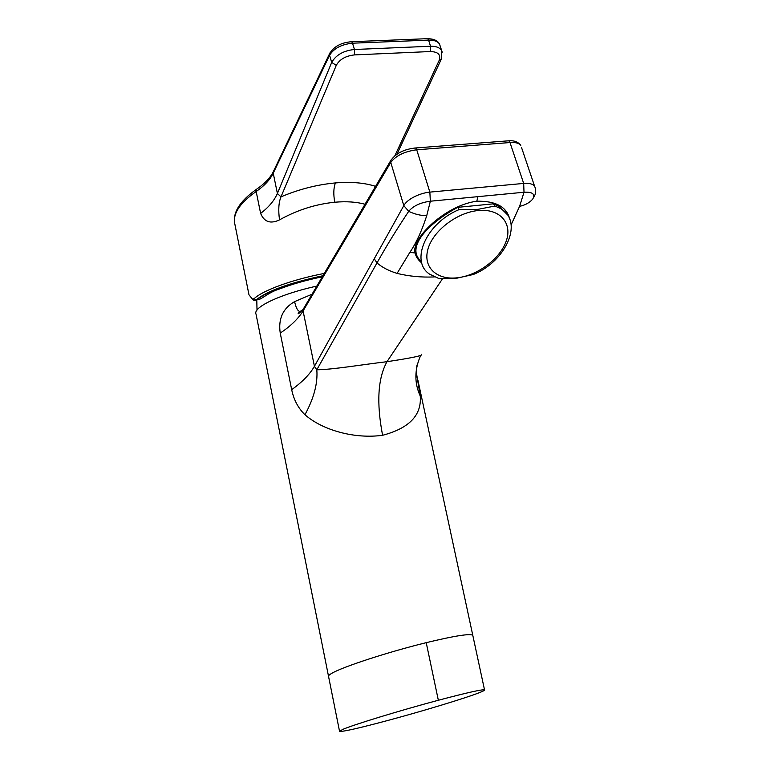 <?xml version="1.0" encoding="UTF-8"?>
<svg xmlns="http://www.w3.org/2000/svg" width="770" height="770" viewBox="0 0 770 770"><rect width="100%" height="100%" fill="white"/><g stroke="black" fill="none" stroke-linecap="round" stroke-linejoin="round"><path stroke-width="1.16" d="M478.093 210.547C456.572 212.53 432.576 231.298 427.86 249.461C422.817 267.662 437.225 280.424 457.726 277.739C478.16 275.304 500.558 258.383 506.371 240.654C512.502 222.896 499.691 208.285 478.093 210.547M494.908 206.023L478.103 209.334L459.122 209.594C426.022 223.079 409.794 261.29 429.573 274.149L439.16 278.673L457.274 278.095L473.386 274.476C506.208 261.271 524.043 221.269 500.385 208.477L494.908 206.023L493.483 203.819L499.027 206.379L507.026 214.33M421.469 261.55C405.116 248.296 427.081 223.81 457.736 207.351L459.122 209.594M457.736 207.351L493.483 203.819M421.844 263.013C418.187 260.106 415.935 256.757 415.097 252.983C410.833 238.623 445.426 205.301 476.813 201.211C495.745 200.874 506.708 206.832 509.701 219.055M535.294 187.947L534.582 186.196C532.811 183.915 529.173 182.99 523.677 183.424L524.014 192.24C532.551 191.788 535.458 194.078 532.715 199.112C529.539 202.76 525.159 205.167 519.586 206.341L524.014 192.24L430.353 201.211C420.458 202.539 413.24 205.908 408.706 211.336C414.732 214.214 420.747 215.667 426.734 215.687C421.835 230.836 416.214 243.051 409.881 252.329L397.07 273.398C388.754 270.819 382.064 267.325 377.002 262.926L316.807 369.783C317.904 383.2 313.948 398.186 304.949 414.741C323.025 430.565 355.211 439.092 382.594 435.291C409.245 428.245 421.796 415.174 420.247 396.069L416.58 373.845M434.299 276.94C421.488 277.498 409.072 276.315 397.07 273.398M421.325 354.335C423.972 355.384 412.528 357.838 386.983 361.698C361.833 364.662 332.534 369.658 316.807 369.783L314.43 366.299C309.954 374.172 302.379 381.958 291.686 389.687C293.784 399.813 298.202 408.167 304.949 414.741M328.482 676.079L256.044 314.199C252.483 307.413 279.847 294.246 316.845 286.065M339.512 731.182L328.569 676.503C328.03 675.993 328.954 675.021 331.341 673.577C341.822 667.08 388.099 652.007 426.224 642.661L438.342 700.257C399.697 710.556 352.602 725.003 342.554 729.498L339.551 731.385C342.881 731.837 359.349 728.093 388.956 720.162C423.654 710.826 464.676 698.39 478.892 692.856C483.204 691.191 485.081 690.19 484.522 689.862C482.03 689.304 466.63 692.769 438.342 700.257M312.062 294.207L294.602 301.619C282.888 308.395 278.105 318.886 280.242 333.092L291.686 389.687M472.896 635.827L472.78 635.26C469.912 633.412 454.396 635.876 426.224 642.661M420.593 355.663C414.433 369.619 414.318 383.094 420.247 396.069M303.871 308.115L303.082 310.955C298.231 318.77 290.617 326.143 280.242 333.092M391.574 159.236L390.688 160.651L390.756 162.46L303.082 310.955L314.43 366.299L374.249 258.778L377.002 262.926C386.117 246.554 396.685 229.354 408.706 211.336L403.807 205.638C407.263 199.074 419.727 193.077 429.853 192.115L523.677 183.424L509.99 142.546L416.724 149.794L429.853 192.115L430.353 201.211L426.734 215.687M303.024 310.464L299.751 311.465C297.624 310.887 295.911 307.605 294.602 301.619M303.014 310.175L299.751 311.465L298.327 313.082C297.557 314.67 299.164 313.428 303.149 309.338L390.688 160.66C395.78 153.355 404.106 149.13 415.685 147.975L416.724 149.794C404.548 151.43 395.896 155.646 390.756 162.46L403.807 205.638L374.249 258.778M519.586 206.341L511.174 224.753M521.521 147.494L534.582 186.196C536.295 190.007 535.997 193.732 533.706 197.39M322.293 276.815C305.931 280.203 291.628 284.265 279.385 289.019C267.816 292.417 259.981 301.031 257.652 299.28M291.859 283.803L297.162 283.004M255.447 300.416L256.882 299.954C265.121 292.09 292.995 281.887 322.784 275.997M322.418 276.603L319.011 276.776M324.295 273.427C292.263 279.577 262.589 290.463 254.1 298.712L252.319 299.03L248.98 294.785L234.898 224.32C232.415 214.176 239.508 203.242 256.179 191.509L260.616 213.396C264.216 222.01 270.52 224.166 279.539 219.864C297.105 210.066 315.517 204.185 334.777 202.231C346.346 201.211 356.423 201.884 365.019 204.252M279.539 219.864C278.163 210.229 278.644 202.558 280.983 196.86L277.392 193.472L273.235 173.183L329.57 55.257C333.872 48.356 341.524 44.342 352.516 43.197L354.45 49.501L430.536 46.248C436.07 46.133 439.747 47.557 441.576 50.522L441.508 58.712L439.141 60.455L394.846 155.781M260.616 213.396C268.605 207.371 274.197 200.729 277.392 193.472L331.706 62.399C336.018 54.911 343.603 50.608 354.45 49.501L354.421 54.911C345.634 55.902 339.58 59.386 336.278 65.363L331.706 62.399L329.57 55.257L329.993 52.841M256.911 188.997L256.198 189.487L256.179 191.509C264.447 185.753 270.135 179.641 273.235 173.183L273.206 171.903L329.502 53.833C333.737 46.556 341.139 42.514 351.707 41.715L352.516 43.197L428.582 40.117L430.536 46.248L430.372 51.532C438.159 51.773 441.085 54.747 439.141 60.455M234.898 224.32C232.357 213.049 239.46 201.442 256.198 189.487L256.198 189.487C264.485 183.828 270.154 177.966 273.206 171.903L273.61 171.055M256.882 299.954L253.956 300.387L252.319 299.03M442.211 52.196L439.526 44.102C437.745 41.339 434.107 40.002 428.582 40.117L427.716 38.673C433.866 38.846 437.803 40.656 439.516 44.092L440.199 46.21M316.672 278.008L312.177 278.307M415.097 252.983L409.881 252.329M382.594 435.291C376.386 402.777 377.849 378.253 386.983 361.698L442.5 278.779M507.44 140.891L508.864 140.785C514.091 140.371 518.066 141.892 520.79 145.338L520.79 145.328C519.047 143.124 515.448 142.19 509.99 142.546L508.864 140.785L414.433 148.061M476.813 201.211L477.939 196.648M254.1 298.712L255.91 300.069C266.998 291.041 289.347 282.927 322.948 275.718M336.278 65.363L280.983 196.86C298.943 189.256 317.086 184.617 335.412 182.923C351.168 181.643 364.547 182.788 375.558 186.359M354.421 54.911L430.372 51.532M334.777 202.231C333.314 194.387 333.525 187.947 335.412 182.923M350.822 41.744L426.724 38.712M499.027 206.379L500.385 208.477M417.946 380.37L484.522 689.862M417.032 364.99C415.348 373.132 418.322 383.162 417.706 379.504L417.638 378.869M256.795 300.031L257.007 310.108M396.993 154.173L441.152 59.483M316.778 277.989L312.283 278.278"/></g></svg>
